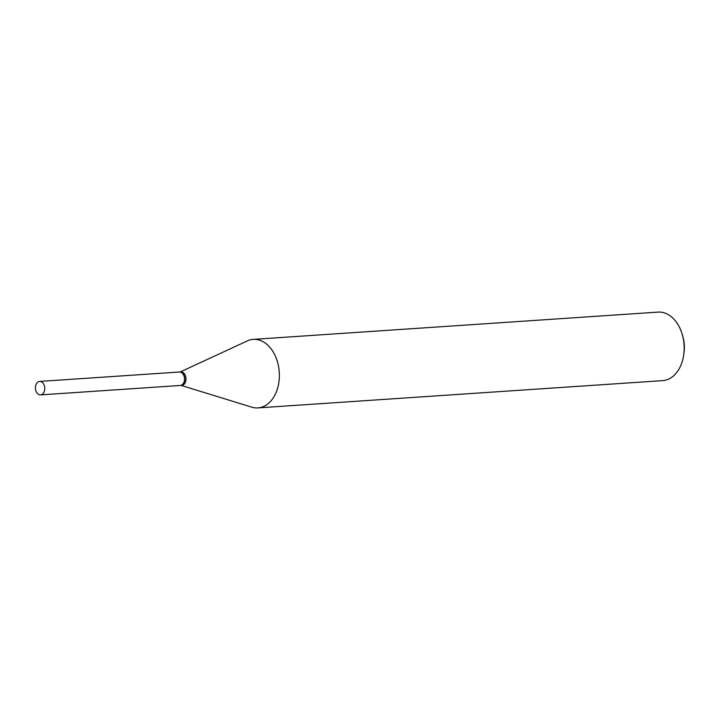 <?xml version="1.0" encoding="UTF-8"?>
<svg xmlns="http://www.w3.org/2000/svg" width="720" height="720" viewBox="0 0 720 720"><rect width="100%" height="100%" fill="white"/><g stroke="black" fill="none" stroke-linecap="round" stroke-linejoin="round"><path stroke-width="1.08" d="M44.172 385.2A6.741 4.662 86.1 0 1 40.545 394.893A6.741 4.662 86.1 0 1 36 391.122A6.741 4.662 86.1 0 1 39.636 381.429A6.741 4.662 86.1 0 1 44.172 385.2M39.636 381.429L179.388 372.015A6.741 4.662 86.1 0 1 183.933 375.786A6.741 4.662 86.1 0 1 180.297 385.47L40.545 394.893M179.496 372.006A6.741 4.662 86.1 0 1 179.604 371.997A6.741 4.662 86.1 0 1 184.518 377.055A6.741 4.662 86.1 0 1 182.313 384.777A6.741 4.662 86.1 0 1 180.504 385.461A6.741 4.662 86.1 0 1 180.405 385.461M180.252 371.952L247.302 340.929A34.335 23.724 86.1 0 1 253.287 339.381L658.098 312.102A34.335 23.724 86.1 0 1 682.344 334.746A34.335 23.724 86.1 0 1 683.703 354.933A34.335 23.724 86.1 0 1 671.922 377.172A34.335 23.724 86.1 0 1 662.715 380.619L257.904 407.898A34.335 23.724 86.1 0 1 251.766 407.16L181.161 385.416M253.287 339.381A34.335 23.724 86.1 0 1 278.298 365.13A34.335 23.724 86.1 0 1 267.111 404.451A34.335 23.724 86.1 0 1 257.904 407.898M179.604 371.997L180.855 371.916A6.741 4.662 86.1 0 1 185.778 376.974A6.741 4.662 86.1 0 1 183.573 384.696A6.741 4.662 86.1 0 1 181.764 385.371L180.504 385.461M682.344 334.746L682.911 336.735A27.468 18.981 86.1 0 1 684 352.881L683.703 354.933"/></g></svg>
